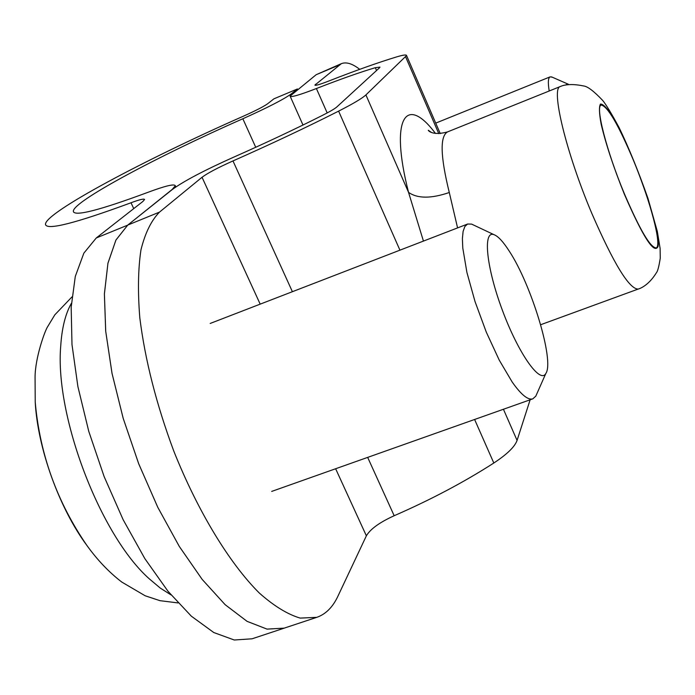 <?xml version="1.0" encoding="UTF-8"?>
<svg xmlns="http://www.w3.org/2000/svg" width="695" height="695" viewBox="0 0 695 695"><rect width="100%" height="100%" fill="white"/><g stroke="black" fill="none" stroke-linecap="round" stroke-linejoin="round"><path stroke-width="1.04" d="M341.349 63.662L316.173 74.704L290.102 96.101C290.771 97.561 299.536 95.033 316.399 88.534C339.933 79.343 359.576 72.393 375.326 67.684L379.974 67.102L379.435 67.858L336.823 106.952C334.834 108.715 330.255 111.417 323.079 115.057C295.688 128.87 265.968 142.875 233.928 157.053C204.217 170.353 183.697 181.16 172.369 189.474L127.767 225.067L115.943 240.01L107.951 263.144L104.389 293.889L105.692 331.141L112.008 373.285L123.163 418.251L138.679 463.704L157.73 507.194L179.284 546.409L202.158 579.387L225.128 604.667L247.081 621.347L267.045 629.105L284.246 628.124L316.781 617.342L300.197 618.098C287.661 614.415 274.047 606.075 259.365 593.078C229.48 563.376 197.701 511.233 173.698 450.847C156.332 404.142 145.038 359.784 139.808 317.771C137.706 291.692 138.088 269.052 140.963 249.826C145.159 232.955 151.354 220.376 159.529 212.097L202.037 177.268C207.518 173.168 217.83 167.721 232.981 160.927C271.067 144.073 306.278 127.472 338.613 111.13C353.086 103.755 362.191 98.351 365.909 94.92L406.566 55.548C406.427 54.523 403.204 54.948 396.888 56.825C378.315 62.454 355.414 70.595 328.196 81.254C319.7 84.538 315.261 85.824 314.896 85.094L341.349 63.662C346.266 61.733 352.391 63.619 359.706 69.335M335.633 468.743L366.369 535.819L337.918 596.206C332.775 607.178 325.729 614.224 316.781 617.342M633.319 160.024C650.346 200.829 662.448 246.464 656.097 247.907C650.259 247.516 639.721 229.532 624.466 193.957C606.605 151.38 594.963 105.805 601.253 105.084C607.604 106.196 618.289 124.509 633.319 160.024M435.444 133.405C405.906 93.921 389.53 117.941 408.547 192.367C417.521 198.683 431.1 198.727 449.291 192.506C440.395 156.462 439.805 136.263 447.537 131.902L560.352 86.51C550.518 87.726 566.051 152.665 591.853 213.478C613.763 263.813 629.192 289.016 638.14 289.077C637.81 289.181 647.714 287.026 656.436 272.675C657.67 271.363 658.938 266.559 660.25 258.245L660.12 248.48L657.314 231.392L648.018 198.518C638.279 170.97 628.636 147.323 619.089 127.585C611.652 113.78 606.188 104.737 602.704 100.462C593.938 91.193 587.57 86.362 583.6 85.963C568.328 82.766 561.43 86.024 560.352 86.51M365.909 94.92L408.547 192.367L423.437 241.087M457.579 227.899L449.291 192.506M366.369 535.819C370.348 529.051 379.618 522.353 394.178 515.725C430.926 499.67 464.138 482.104 493.815 463.018C507.063 454.304 514.813 446.772 517.071 440.413L530.137 399.79M297.642 89.49L297.417 88.969L273.952 98.812L267.627 103.764C263.735 106.544 255.682 110.679 243.459 116.161C144.213 159.867 44.463 213.035 45.479 224.407C46.652 230.566 75.156 223.356 131.008 202.766C139.643 199.561 144.16 198.483 144.569 199.526L142.857 201.481L96.275 237.968L83.86 253.145L75.286 276.445L71.177 307.277L71.985 344.52L77.892 386.568L88.769 431.36L104.12 476.553L123.154 519.73L144.829 558.598L167.964 591.219L191.316 616.161L213.756 632.52L234.267 640.008L252.068 638.801L284.255 628.141L267.062 629.123L247.107 621.373L225.163 604.702L202.202 579.448L179.336 546.496L157.791 507.307L138.731 463.843L123.215 418.407L112.043 373.45L105.718 331.307L104.398 294.046L107.933 263.283L115.9 240.114L127.706 225.137M133.327 220.619L172.247 189.396L175.322 185.756C174.428 183.662 165.236 185.878 147.748 192.402C99.307 210.342 74.504 216.666 73.34 211.393C72.219 201.906 157.113 156.505 242.842 118.758C267.679 107.603 283.855 99.289 291.379 93.808L297.417 88.969M285.245 627.793L284.255 628.141M509.079 250.86C531.388 284.437 554.714 361.174 545.836 373.458C540.189 384.292 518.435 353.52 502.442 310.422C486.291 267.375 482.651 230.201 493.98 234.667C498.054 236.161 503.084 241.556 509.079 250.86M473.947 225.215L471.601 224.103L467.613 224.025L464.868 226.492L463.105 231.392L462.392 238.646L462.792 248.072L466.91 272.431L475.067 301.682L486.326 332.21L499.262 360.166L512.224 382.085C521.18 394.769 528.044 400.346 532.839 398.834L535.802 396.159L536.853 393.796M71.941 296.947L54.827 314.826L47.946 326.19C45.097 329.925 35.115 357.769 35.071 377.185L35.228 402.214C37.712 448.44 59.388 508.532 87.11 545.749C97.543 560.205 109.098 572.315 121.79 582.071L145.151 595.771L159.928 600.662L178.016 602.921M565.991 84.807L567.763 83.991L568.571 84.382M552.282 77.197L550.136 76.85C548.138 77.753 547.825 82.47 549.206 90.993M159.529 212.097L127.767 225.067M315.582 84.251L316.034 85.268M316.173 74.704L338.899 65.156M338.613 111.13L399.929 250.165M474.607 419.476L493.815 463.018M503.432 409.259L517.071 440.413M405.654 56.92L438.78 133.64M624.388 194.27C613.659 167.625 605.927 144.317 601.192 124.344C599.168 113.537 598.925 106.778 600.454 104.059C602.973 103.911 606.813 107.76 611.965 115.596C631.729 147.34 661.101 230.314 658.061 246.421C654.343 254.7 643.118 237.316 624.388 194.27M376.551 70.499L375.326 67.684M327.189 112.929L316.399 88.534M428.737 130.46L428.997 131.06M202.037 177.268L260.191 304.141M232.981 160.927L292.395 291.7M367.672 457.388L394.178 515.725M127.645 225.163L96.275 237.968M291.379 93.808L291.605 94.312M242.842 118.758L255.725 147.271M133.744 208.622L131.008 202.766M170.979 594.894L160.232 588.048L149.147 578.709C100.132 535.124 54.749 415.749 60.708 346.249C61.864 328.075 65.434 313.749 71.411 303.289M431.187 132.25L428.441 130.391C427.434 129.27 430.883 136.455 447.537 131.902M540.667 324.73L638.14 289.077M440.248 133.588L406.566 55.548M290.206 96.336L302.985 125.03M73.34 211.393L73.783 212.331M175.87 186.929L175.322 185.756M493.98 234.667L471.601 224.103M545.836 373.458L535.802 396.159M271.684 491.417L532.839 398.834M210.177 323.453L467.613 224.025M35.228 402.197C39.919 454.539 57.216 502.389 87.11 545.749M567.763 83.991L551.482 76.85M435.73 123.119L550.136 76.85"/></g></svg>
